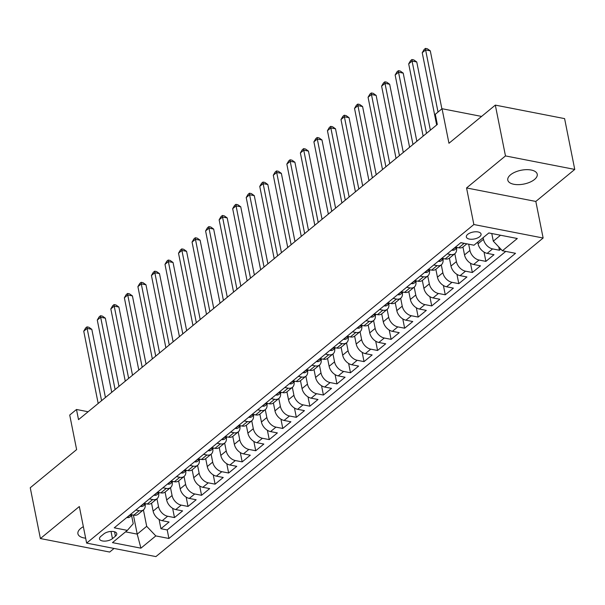 <?xml version="1.0" encoding="UTF-8"?>
<svg xmlns="http://www.w3.org/2000/svg" width="605" height="605" viewBox="0 0 605 605"><rect width="100%" height="100%" fill="white"/><g stroke="black" fill="none" stroke-linecap="round" stroke-linejoin="round"><path stroke-width="0.91" d="M510.529 174.815A15.012 7.041 168.7 0 0 507.792 180.093A15.012 7.041 168.7 0 0 518.621 184.646A15.012 7.041 168.7 0 0 534.495 179.488A15.012 7.041 168.7 0 0 537.232 174.21A15.012 7.041 168.7 0 0 526.403 169.657A15.012 7.041 168.7 0 0 510.529 174.815M83.354 526.69A15.012 7.041 168.7 0 0 80.654 528.483A15.012 7.041 168.7 0 0 77.916 533.761A15.012 7.041 168.7 0 0 85.653 538.193M467.71 234.347A7.51 3.517 168.7 0 0 466.342 236.986A7.51 3.517 168.7 0 0 471.756 239.262A7.51 3.517 168.7 0 0 479.689 236.684A7.51 3.517 168.7 0 0 481.058 234.044A7.51 3.517 168.7 0 0 475.643 231.768A7.51 3.517 168.7 0 0 467.71 234.347M574.75 169.423L564.601 118.618L495.321 105.119L505.477 155.924L466.553 187.951L473.859 224.523L543.131 238.022L535.826 201.442L574.75 169.423L505.477 155.924M473.859 224.523L86.636 543.101L155.909 556.6L543.131 238.022M86.636 543.101L79.331 506.529L40.399 538.548L109.679 552.047L114.05 548.448M40.399 538.548L30.25 487.751L76.623 449.598L69.719 415.053L76.487 409.479L78.521 419.643L437.309 124.456L435.282 114.292L442.051 108.726L448.955 143.272L495.321 105.119M151.537 503.216L153.118 511.112A9.385 6.231 50.6 0 0 162.231 520.701L169.06 522.032L160.938 528.717L159.085 519.43M156.952 498.762L158.533 506.657A9.385 6.231 50.6 0 0 167.645 516.246L174.482 517.577L172.622 508.291M174.482 517.577L182.604 510.892L175.768 509.561A9.385 6.231 50.6 0 1 166.655 499.972L165.082 492.077M178.619 480.937L180.192 488.832A9.385 6.231 50.6 0 0 189.304 498.422L196.141 499.753L188.019 506.438L186.166 497.151M192.156 469.805L193.736 477.693A9.385 6.231 50.6 0 0 202.849 487.282L209.678 488.613L201.556 495.298L199.703 486.012M205.7 458.666L207.273 466.553A9.385 6.231 50.6 0 0 216.386 476.143L223.222 477.474L215.1 484.159L213.24 474.872M219.237 447.526L220.81 455.414A9.385 6.231 50.6 0 0 229.923 465.003L236.759 466.334L228.637 473.019L226.784 463.733M232.774 436.386L234.354 444.274A9.385 6.231 50.6 0 0 243.467 453.863L250.296 455.194L242.174 461.88L240.321 452.593M246.311 425.247L247.891 433.135A9.385 6.231 50.6 0 0 257.004 442.724L263.84 444.055L255.718 450.74L253.858 441.453M259.855 414.107L261.428 421.995A9.385 6.231 50.6 0 0 270.541 431.584L277.377 432.915L269.255 439.601L267.395 430.314M273.392 402.968L274.973 410.855A9.385 6.231 50.6 0 0 284.085 420.445L290.914 421.776L282.792 428.461L280.939 419.174M286.929 391.828L288.509 399.716A9.385 6.231 50.6 0 0 297.622 409.305L304.459 410.636L296.329 417.321L294.476 408.035M300.473 380.689L302.046 388.584A9.385 6.231 50.6 0 0 311.159 398.166L317.996 399.497L309.873 406.182L308.013 396.895M314.01 369.549L315.591 377.444A9.385 6.231 50.6 0 0 324.704 387.026L331.532 388.357L323.41 395.042L321.558 385.756M327.547 358.41L329.128 366.305A9.385 6.231 50.6 0 0 338.24 375.887L345.077 377.225L336.947 383.903L335.094 374.616M341.091 347.27L342.664 355.165A9.385 6.231 50.6 0 0 351.777 364.755L358.614 366.085L350.492 372.763L348.631 363.476M354.628 336.13L356.209 344.026A9.385 6.231 50.6 0 0 365.322 353.615L372.151 354.946L364.029 361.624L362.176 352.344M368.165 324.991L369.746 332.886A9.385 6.231 50.6 0 0 378.859 342.475L385.695 343.806L377.565 350.484L375.713 341.205M381.71 313.851L383.283 321.747A9.385 6.231 50.6 0 0 392.395 331.336L399.232 332.667L391.11 339.352L389.249 330.065M395.246 302.712L396.82 310.607A9.385 6.231 50.6 0 0 405.94 320.196L412.769 321.527L404.647 328.212L402.794 318.926M408.783 291.572L410.364 299.467A9.385 6.231 50.6 0 0 419.477 309.057L426.313 310.388L418.184 317.073L416.331 307.786M422.328 280.44L423.901 288.328A9.385 6.231 50.6 0 0 433.014 297.917L439.85 299.248L431.728 305.933L429.868 296.647M435.865 269.301L437.438 277.188A9.385 6.231 50.6 0 0 446.558 286.778L453.387 288.109L445.265 294.794L443.412 285.507M449.402 258.161L450.982 266.049A9.385 6.231 50.6 0 0 460.095 275.638L466.924 276.969L458.802 283.654L456.949 274.368M462.946 247.021L464.519 254.909A9.385 6.231 50.6 0 0 473.632 264.498L480.468 265.829L472.346 272.515L470.486 263.228M477.723 242.113L478.056 243.77A9.385 6.231 50.6 0 0 487.169 253.359L494.005 254.69L485.883 261.375L484.03 252.088M112.454 538.631L115.434 536.181A7.275 3.411 168.7 0 0 116.757 533.625A7.275 3.411 168.7 0 0 111.517 531.417A7.275 3.411 168.7 0 0 103.826 533.92L100.846 536.37A7.275 3.411 168.7 0 0 99.515 538.926A7.275 3.411 168.7 0 0 104.763 541.127A7.275 3.411 168.7 0 0 112.454 538.631L111.017 531.44M133.418 515.082L137.222 534.124L146.697 526.327L155.81 535.917L168.916 538.473L515.52 253.306L502.415 250.757L517.313 238.506L488.855 232.955L473.957 245.214L460.851 242.658L114.247 527.817L127.353 530.373L133.221 523.703L131.603 515.604M155.81 535.917L140.92 548.168L112.462 542.625L127.353 530.373M483.145 237.652L483.478 239.315L478.056 243.77M468.678 244.186L469.934 250.455L464.519 254.909M454.816 253.707L456.397 261.594L450.982 266.049M441.279 264.846L442.86 272.734L437.438 277.188M427.743 275.986L429.316 283.874L423.901 288.328M414.198 287.125L415.779 295.013L410.364 299.467M400.661 298.265L402.242 306.153L396.82 310.607M387.124 309.405L388.697 317.292L383.283 321.747M373.587 320.537L375.16 328.432L369.746 332.886M360.043 331.676L361.624 339.571L356.209 344.026M346.506 342.816L348.079 350.711L342.664 355.165M332.969 353.955L334.542 361.851L329.128 366.305M319.425 365.095L321.005 372.982L315.591 377.444M305.888 376.234L307.461 384.122L302.046 388.584M292.351 387.374L293.924 395.262L288.509 399.716M278.807 398.514L280.387 406.401L274.973 410.855M265.27 409.653L266.843 417.541L261.428 421.995M251.733 420.793L253.306 428.68L247.891 433.135M238.188 431.932L239.769 439.82L234.354 444.274M224.652 443.072L226.225 450.959L220.81 455.414M211.115 454.211L212.688 462.099L207.273 466.553M197.57 465.351L199.151 473.239L193.736 477.693M184.033 476.49L185.614 484.378L180.192 488.832M170.497 487.63L172.07 495.518L166.655 499.972M160.938 528.717L167.214 529.935L505.757 251.408M483.478 239.315A9.385 6.231 -129.4 0 0 492.591 248.905L499.42 250.236L500.827 249.078M485.883 261.375L479.047 260.044A9.385 6.231 -129.4 0 1 469.934 250.455M472.346 272.515L465.51 271.184A9.385 6.231 -129.4 0 1 456.397 261.594M458.802 283.654L451.973 282.323A9.385 6.231 -129.4 0 1 442.86 272.734M445.265 294.794L438.428 293.463A9.385 6.231 -129.4 0 1 429.316 283.874M431.728 305.933L424.892 304.602A9.385 6.231 -129.4 0 1 415.779 295.013M418.184 317.073L411.355 315.742A9.385 6.231 -129.4 0 1 402.242 306.153M404.647 328.212L397.81 326.882A9.385 6.231 -129.4 0 1 388.697 317.292M391.11 339.352L384.273 338.013A9.385 6.231 -129.4 0 1 375.16 328.432M377.565 350.484L370.736 349.153A9.385 6.231 -129.4 0 1 361.624 339.571M364.029 361.624L357.192 360.293A9.385 6.231 -129.4 0 1 348.079 350.711M350.492 372.763L343.655 371.432A9.385 6.231 -129.4 0 1 334.542 361.851M336.947 383.903L330.118 382.572A9.385 6.231 -129.4 0 1 321.005 372.982M323.41 395.042L316.574 393.711A9.385 6.231 -129.4 0 1 307.461 384.122M309.873 406.182L303.037 404.851A9.385 6.231 -129.4 0 1 293.924 395.262M296.329 417.321L289.5 415.99A9.385 6.231 -129.4 0 1 280.387 406.401M282.792 428.461L275.963 427.13A9.385 6.231 -129.4 0 1 266.843 417.541M269.255 439.601L262.419 438.27A9.385 6.231 -129.4 0 1 253.306 428.68M255.718 450.74L248.882 449.409A9.385 6.231 -129.4 0 1 239.769 439.82M242.174 461.88L235.345 460.549A9.385 6.231 -129.4 0 1 226.225 450.959M228.637 473.019L221.801 471.688A9.385 6.231 -129.4 0 1 212.688 462.099M215.1 484.159L208.264 482.828A9.385 6.231 -129.4 0 1 199.151 473.239M201.556 495.298L194.727 493.967A9.385 6.231 -129.4 0 1 185.614 484.378M188.019 506.438L181.182 505.107A9.385 6.231 -129.4 0 1 172.07 495.518M135.845 510.045L139.188 510.696A9.385 6.231 50.6 0 0 143.521 509.818A9.385 6.231 50.6 0 0 145.132 504.472M130.43 514.5L133.773 515.15A9.385 6.231 50.6 0 0 138.106 514.273L143.521 509.818M143.967 503.368L147.31 504.018A9.385 6.231 50.6 0 0 151.651 503.133L157.066 498.679A9.385 6.231 -129.4 0 1 152.725 499.556L149.39 498.906M157.512 492.228L160.847 492.878A9.385 6.231 50.6 0 0 165.188 491.994L170.602 487.539A9.385 6.231 -129.4 0 1 166.262 488.416L162.927 487.766M171.049 481.088L174.391 481.739A9.385 6.231 50.6 0 0 178.725 480.854L184.139 476.4A9.385 6.231 -129.4 0 1 179.806 477.284L176.463 476.627M184.585 469.949L187.928 470.599A9.385 6.231 50.6 0 0 192.269 469.714L197.684 465.26A9.385 6.231 -129.4 0 1 193.343 466.145L190.008 465.495M198.13 458.809L201.465 459.46A9.385 6.231 50.6 0 0 205.806 458.575L211.221 454.121A9.385 6.231 -129.4 0 1 206.88 455.005L203.545 454.355M211.667 447.67L215.009 448.32A9.385 6.231 50.6 0 0 219.343 447.435L224.757 442.981A9.385 6.231 -129.4 0 1 220.424 443.866L217.082 443.215M225.204 436.53L228.546 437.181A9.385 6.231 50.6 0 0 232.887 436.296L238.302 431.841A9.385 6.231 -129.4 0 1 233.961 432.726L230.618 432.076M238.748 425.391L242.083 426.041A9.385 6.231 50.6 0 0 246.424 425.156L251.839 420.702A9.385 6.231 -129.4 0 1 247.498 421.587L244.163 420.936M252.285 414.251L255.628 414.901A9.385 6.231 50.6 0 0 259.961 414.017L265.376 409.562A9.385 6.231 -129.4 0 1 261.042 410.447L257.7 409.797M265.822 403.111L269.165 403.762A9.385 6.231 50.6 0 0 273.498 402.877L278.92 398.423A9.385 6.231 -129.4 0 1 274.579 399.308L271.237 398.657M279.366 391.972L282.701 392.622A9.385 6.231 50.6 0 0 287.042 391.745L292.457 387.283A9.385 6.231 -129.4 0 1 288.116 388.168L284.781 387.518M292.903 380.832L296.246 381.483A9.385 6.231 50.6 0 0 300.579 380.605L305.994 376.144A9.385 6.231 -129.4 0 1 301.661 377.028L298.318 376.378M306.44 369.693L309.783 370.343A9.385 6.231 50.6 0 0 314.116 369.466L319.538 365.004A9.385 6.231 -129.4 0 1 315.197 365.889L311.855 365.238M319.984 358.553L323.32 359.204A9.385 6.231 50.6 0 0 327.66 358.326L333.075 353.872A9.385 6.231 -129.4 0 1 328.734 354.749L325.399 354.099M333.521 347.414L336.856 348.064A9.385 6.231 50.6 0 0 341.197 347.187L346.612 342.732A9.385 6.231 -129.4 0 1 342.279 343.61L338.936 342.959M347.058 336.274L350.401 336.924A9.385 6.231 50.6 0 0 354.734 336.047L360.149 331.593A9.385 6.231 -129.4 0 1 355.816 332.47L352.473 331.82M360.603 325.135L363.938 325.793A9.385 6.231 50.6 0 0 368.279 324.908L373.693 320.453A9.385 6.231 -129.4 0 1 369.352 321.331L366.017 320.68M374.14 314.003L377.475 314.653A9.385 6.231 50.6 0 0 381.815 313.768L387.23 309.314A9.385 6.231 -129.4 0 1 382.897 310.191L379.554 309.541M387.676 302.863L391.019 303.513A9.385 6.231 50.6 0 0 395.352 302.629L400.767 298.174A9.385 6.231 -129.4 0 1 396.434 299.051L393.091 298.401M401.213 291.723L404.556 292.374A9.385 6.231 50.6 0 0 408.897 291.489L414.312 287.035A9.385 6.231 -129.4 0 1 409.971 287.92L406.636 287.262M414.758 280.584L418.093 281.234A9.385 6.231 50.6 0 0 422.434 280.349L427.848 275.895A9.385 6.231 -129.4 0 1 423.515 276.78L420.173 276.13M428.295 269.444L431.637 270.095A9.385 6.231 50.6 0 0 435.971 269.21L441.385 264.756A9.385 6.231 -129.4 0 1 437.052 265.64L433.709 264.99M441.832 258.305L445.174 258.955A9.385 6.231 50.6 0 0 449.515 258.07L454.93 253.616A9.385 6.231 -129.4 0 1 450.589 254.501L447.254 253.85M455.376 247.165L458.711 247.816A9.385 6.231 50.6 0 0 463.052 246.931L466.833 243.823M465.071 243.482A9.385 6.231 -129.4 0 1 464.126 243.361L460.791 242.711M143.415 509.902L146.697 526.327M481.58 116.425L442.051 108.726M88.118 411.748L76.487 409.479M125.553 531.856L137.222 534.124L140.92 548.168M491.774 233.53L493.302 241.168L500.517 235.232M167.214 529.935L168.916 538.473M499.42 250.236L498.754 246.908M158.669 493.34A9.385 6.231 -129.4 0 1 157.066 498.679M172.206 482.2A9.385 6.231 -129.4 0 1 170.602 487.539M185.75 471.061A9.385 6.231 -129.4 0 1 184.139 476.4M199.287 459.921A9.385 6.231 -129.4 0 1 197.684 465.26M212.824 448.781A9.385 6.231 -129.4 0 1 211.221 454.121M226.368 437.642A9.385 6.231 -129.4 0 1 224.757 442.981M239.905 426.502A9.385 6.231 -129.4 0 1 238.302 431.841M253.442 415.363A9.385 6.231 -129.4 0 1 251.839 420.702M266.987 404.223A9.385 6.231 -129.4 0 1 265.376 409.562M280.523 393.084A9.385 6.231 -129.4 0 1 278.92 398.423M294.06 381.944A9.385 6.231 -129.4 0 1 292.457 387.283M307.605 370.804A9.385 6.231 -129.4 0 1 305.994 376.144M321.142 359.665A9.385 6.231 -129.4 0 1 319.538 365.004M334.678 348.525A9.385 6.231 -129.4 0 1 333.075 353.872M348.215 337.386A9.385 6.231 -129.4 0 1 346.612 342.732M361.76 326.246A9.385 6.231 -129.4 0 1 360.149 331.593M375.297 315.114A9.385 6.231 -129.4 0 1 373.693 320.453M388.833 303.975A9.385 6.231 -129.4 0 1 387.23 309.314M402.378 292.835A9.385 6.231 -129.4 0 1 400.767 298.174M415.915 281.696A9.385 6.231 -129.4 0 1 414.312 287.035M429.452 270.556A9.385 6.231 -129.4 0 1 427.848 275.895M442.996 259.416A9.385 6.231 -129.4 0 1 441.385 264.756M456.533 248.277A9.385 6.231 -129.4 0 1 454.93 253.616M502.415 250.757L493.302 241.168M466.553 187.951L535.826 201.442M126.959 517.358L127.194 517.54A6.216 4.129 50.6 0 0 129.977 516.942L132.457 514.9A6.216 4.129 50.6 0 1 131.126 515.452L130.597 515.263L131.103 514.636M105.436 397.5L91.809 329.324L87.128 328.409L101.572 400.676M83.747 331.192L85.638 327.993L86.991 326.874L87.128 328.409L83.747 331.192L98.184 403.459M86.991 326.874L88.859 327.245L91.809 329.324M140.496 506.219L140.738 506.408A6.216 4.129 50.6 0 0 143.514 505.803L146.002 503.761A6.216 4.129 50.6 0 1 144.663 504.313L144.134 504.124L144.64 503.496M118.973 386.361L105.346 318.185L100.664 317.27L115.109 389.537M97.284 320.053L99.175 316.854L100.528 315.734L100.664 317.27L97.284 320.053L111.721 392.32M100.528 315.734L102.404 316.105L105.346 318.185M154.041 495.079L154.275 495.268A6.216 4.129 50.6 0 0 157.058 494.663L159.538 492.621A6.216 4.129 50.6 0 1 158.2 493.173L157.678 492.984L158.177 492.357M132.51 375.221L118.89 307.045L114.209 306.13L128.646 378.397M110.821 308.913L112.711 305.714L114.065 304.595L114.209 306.13L110.821 308.913L125.265 381.18M114.065 304.595L115.941 304.965L118.89 307.045M167.577 483.939L167.812 484.129A6.216 4.129 50.6 0 0 170.595 483.524L173.075 481.482A6.216 4.129 50.6 0 1 171.744 482.034L171.215 481.845L171.722 481.217M146.047 364.081L132.427 295.905L127.746 294.99L142.19 367.258M124.365 297.773L126.256 294.575L127.61 293.455L127.746 294.99L124.365 297.773L138.802 370.041M127.61 293.455L129.478 293.826L132.427 295.905M181.114 472.808L181.356 472.989A6.216 4.129 50.6 0 0 184.132 472.384L186.62 470.342A6.216 4.129 50.6 0 1 185.281 470.894L184.752 470.705L185.259 470.077M159.591 352.942L145.964 284.766L141.283 283.851L155.727 356.118M137.902 286.634L139.793 283.435L141.146 282.323L141.283 283.851L137.902 286.634L152.339 358.909M141.146 282.323L143.022 282.686L145.964 284.766M194.659 461.668L194.893 461.849A6.216 4.129 50.6 0 0 197.676 461.244L200.157 459.203A6.216 4.129 50.6 0 1 198.818 459.755L198.296 459.566L198.795 458.938M173.128 341.802L159.508 273.626L154.827 272.711L169.264 344.979M151.439 275.494L153.33 272.295L154.683 271.184L154.827 272.711L151.439 275.494L165.883 347.769M154.683 271.184L156.559 271.547L159.508 273.626M208.196 450.528L208.43 450.71A6.216 4.129 50.6 0 0 211.213 450.105L213.694 448.063A6.216 4.129 50.6 0 1 212.363 448.615L211.833 448.426L212.34 447.798M186.665 330.663L173.045 262.487L168.364 261.572L182.808 333.839M164.983 264.362L166.874 261.156L168.228 260.044L168.364 261.572L164.983 264.362L179.42 336.63M168.228 260.044L170.096 260.407L173.045 262.487M221.732 439.389L221.974 439.57A6.216 4.129 50.6 0 0 224.75 438.965L227.238 436.923M200.21 319.523L186.582 251.347L181.901 250.432L196.345 322.699M178.52 253.223L180.411 250.016L181.765 248.905L181.901 250.432L178.52 253.223L192.957 325.49M225.877 436.659L225.37 437.286L225.899 437.476A6.216 4.129 50.6 0 0 227.23 436.923M181.765 248.905L183.64 249.268L186.582 251.347M235.269 428.249L235.511 428.431A6.216 4.129 50.6 0 0 238.294 427.826L240.775 425.784A6.216 4.129 50.6 0 1 239.436 426.336L238.915 426.147L239.414 425.519M213.746 308.384L200.126 240.208L195.445 239.293L209.882 311.567M192.057 242.083L193.948 238.877L195.302 237.765L195.445 239.293L192.057 242.083L206.502 314.35M195.302 237.765L197.177 238.128L200.126 240.208M248.814 417.11L249.048 417.291A6.216 4.129 50.6 0 0 251.831 416.686L254.312 414.644A6.216 4.129 50.6 0 1 252.981 415.196L252.451 415.007L252.958 414.38M227.283 297.244L213.663 229.068L208.982 228.153L223.427 300.428M205.594 230.944L207.492 227.737L208.846 226.625L208.982 228.153L205.594 230.944L220.038 303.211M208.846 226.625L210.714 226.988L213.663 229.068M262.351 405.97L262.593 406.152A6.216 4.129 50.6 0 0 265.368 405.554L267.856 403.505A6.216 4.129 50.6 0 1 266.518 404.057L265.988 403.868L266.495 403.24M240.828 286.104L227.2 217.929L222.519 217.021L236.963 289.288M219.139 219.804L221.029 216.598L222.383 215.486L222.519 217.021L219.139 219.804L233.575 292.071M222.383 215.486L224.258 215.849L227.2 217.929M275.888 394.831L276.13 395.012A6.216 4.129 50.6 0 0 278.913 394.415L281.393 392.365A6.216 4.129 50.6 0 1 280.054 392.917L279.525 392.728L280.032 392.101M254.365 274.965L240.745 206.789L236.063 205.881L250.5 278.149M232.675 208.665L234.566 205.458L235.92 204.346L236.063 205.881L232.675 208.665L247.12 280.932M235.92 204.346L237.795 204.709L240.745 206.789M289.432 383.691L289.666 383.873A6.216 4.129 50.6 0 0 292.449 383.275L294.93 381.226A6.216 4.129 50.6 0 1 293.591 381.778L293.07 381.596L293.576 380.961M267.902 263.825L254.281 195.649L249.6 194.742L264.037 267.009M246.212 197.525L248.11 194.318L249.464 193.207L249.6 194.742L246.212 197.525L260.657 269.792M249.464 193.207L251.332 193.57L254.281 195.649M302.969 372.551L303.211 372.733A6.216 4.129 50.6 0 0 305.986 372.135L308.474 370.094M281.446 252.693L267.818 184.51L263.137 183.602L277.582 255.87M259.757 186.385L261.647 183.179L263.001 182.067L263.137 183.602L259.757 186.385L274.194 258.653M307.113 369.829L306.606 370.457L307.136 370.638A6.216 4.129 50.6 0 0 308.467 370.086M263.001 182.067L264.869 182.43L267.818 184.51M316.506 361.412L316.748 361.593A6.216 4.129 50.6 0 0 319.531 360.996L322.011 358.954A6.216 4.129 50.6 0 1 320.673 359.506L320.143 359.317L320.65 358.689M294.983 241.554L281.363 173.37L276.682 172.463L291.118 244.73M273.294 175.246L275.184 172.039L276.538 170.928L276.682 172.463L273.294 175.246L287.738 247.513M276.538 170.928L278.413 171.291L281.363 173.37M330.05 350.272L330.285 350.454A6.216 4.129 50.6 0 0 333.068 349.856L335.548 347.815A6.216 4.129 50.6 0 1 334.21 348.367L333.688 348.177L334.187 347.55M308.52 230.414L294.9 162.231L290.219 161.323L304.655 233.59M286.83 164.106L288.729 160.9L290.082 159.788L290.219 161.323L286.83 164.106L301.275 236.374M290.082 159.788L291.95 160.151L294.9 162.231M343.587 339.133L343.829 339.314A6.216 4.129 50.6 0 0 346.604 338.717L349.093 336.675A6.216 4.129 50.6 0 1 347.754 337.227L347.225 337.038L347.731 336.41M322.064 219.275L308.437 151.091L303.755 150.184L318.2 222.451M300.375 152.967L302.266 149.768L303.619 148.648L303.755 150.184L300.375 152.967L314.812 225.234M303.619 148.648L305.487 149.011L308.437 151.091M357.124 327.993L357.366 328.175A6.216 4.129 50.6 0 0 360.141 327.577L362.629 325.535A6.216 4.129 50.6 0 1 361.291 326.087L360.762 325.898L361.268 325.271M335.601 208.135L321.981 139.959L317.3 139.044L331.737 211.311M313.912 141.827L315.802 138.628L317.156 137.509L317.3 139.044L313.912 141.827L328.349 214.094M317.156 137.509L319.032 137.879L321.981 139.959M370.668 316.854L370.903 317.043A6.216 4.129 50.6 0 0 373.686 316.438L376.166 314.396A6.216 4.129 50.6 0 1 374.828 314.948L374.306 314.759L374.805 314.131M349.138 196.996L335.518 128.82L330.837 127.905L345.274 200.172M327.449 130.688L329.339 127.489L330.693 126.369L330.837 127.905L327.449 130.688L341.893 202.955M330.693 126.369L332.568 126.74L335.518 128.82M384.205 305.714L384.44 305.903A6.216 4.129 50.6 0 0 387.223 305.298L389.711 303.256A6.216 4.129 50.6 0 1 388.372 303.808L387.843 303.619L388.349 302.992M362.682 185.856L349.055 117.68L344.374 116.765L358.818 189.032M340.993 119.548L342.884 116.349L344.237 115.23L344.374 116.765L340.993 119.548L355.43 191.815M344.237 115.23L346.105 115.6L349.055 117.68M397.742 294.575L397.984 294.764A6.216 4.129 50.6 0 0 400.76 294.159L403.248 292.117A6.216 4.129 50.6 0 1 401.909 292.669L401.38 292.48L401.886 291.852M376.219 174.716L362.592 106.54L357.918 105.625L372.355 177.893M354.53 108.408L356.421 105.21L357.774 104.09L357.918 105.625L354.53 108.408L368.967 180.676M357.774 104.09L359.65 104.461L362.592 106.54M411.287 283.442L411.521 283.624A6.216 4.129 50.6 0 0 414.304 283.019L416.784 280.977A6.216 4.129 50.6 0 1 415.446 281.529L414.924 281.34L415.423 280.712M389.756 163.577L376.136 95.401L371.455 94.486L385.892 166.753M368.067 97.269L369.957 94.07L371.311 92.958L371.455 94.486L368.067 97.269L382.511 169.544M371.311 92.958L373.187 93.321L376.136 95.401M424.823 272.303L425.058 272.484A6.216 4.129 50.6 0 0 427.841 271.879L430.321 269.838A6.216 4.129 50.6 0 1 428.99 270.39L428.461 270.201L428.968 269.573M403.301 152.437L389.673 84.261L384.992 83.346L399.436 155.614M381.611 86.137L383.502 82.93L384.856 81.819L384.992 83.346L381.611 86.137L396.048 158.404M384.856 81.819L386.724 82.182L389.673 84.261M438.36 261.163L438.602 261.345A6.216 4.129 50.6 0 0 441.378 260.74L443.866 258.698M416.837 141.298L403.21 73.122L398.529 72.207L412.973 144.474M395.148 74.997L397.039 71.791L398.392 70.679L398.529 72.207L395.148 74.997L409.585 147.265M442.505 258.433L441.998 259.061L442.527 259.25A6.216 4.129 50.6 0 0 443.858 258.698M398.392 70.679L400.268 71.042L403.21 73.122M451.905 250.024L452.139 250.205A6.216 4.129 50.6 0 0 454.922 249.6L457.403 247.558A6.216 4.129 50.6 0 1 456.064 248.11L455.542 247.921L456.041 247.294M430.374 130.158L416.754 61.982L412.073 61.067L426.51 133.342M408.685 63.858L410.576 60.651L411.929 59.54L412.073 61.067L408.685 63.858L423.129 136.125M411.929 59.54L413.805 59.903L416.754 61.982M441.884 108.862L430.291 50.843L425.61 49.928L438.02 112.038M422.23 52.718L424.12 49.512L425.474 48.4L425.61 49.928L422.23 52.718L436.666 124.985M425.474 48.4L427.342 48.763L430.291 50.843M158.533 506.657L153.118 511.112M167.645 516.246L162.231 520.701M492.591 248.905L487.169 253.359M479.047 260.044L473.632 264.498M465.51 271.184L460.095 275.638M451.973 282.323L446.558 286.778M438.428 293.463L433.014 297.917M424.892 304.602L419.477 309.057M411.355 315.742L405.94 320.196M397.81 326.882L392.395 331.336M384.273 338.013L378.859 342.475M370.736 349.153L365.322 353.615M357.192 360.293L351.777 364.755M343.655 371.432L338.24 375.887M330.118 382.572L324.704 387.026M316.574 393.711L311.159 398.166M303.037 404.851L297.622 409.305M289.5 415.99L284.085 420.445M275.963 427.13L270.541 431.584M262.419 438.27L257.004 442.724M248.882 449.409L243.467 453.863M235.345 460.549L229.923 465.003M221.801 471.688L216.386 476.143M208.264 482.828L202.849 487.282M194.727 493.967L189.304 498.422M181.182 505.107L175.768 509.561M139.188 510.696L133.773 515.15M152.725 499.556L147.31 504.018M166.262 488.416L160.847 492.878M179.806 477.284L174.391 481.739M193.343 466.145L187.928 470.599M206.88 455.005L201.465 459.46M220.424 443.866L215.009 448.32M233.961 432.726L228.546 437.181M247.498 421.587L242.083 426.041M261.042 410.447L255.628 414.901M274.579 399.308L269.165 403.762M288.116 388.168L282.701 392.622M301.661 377.028L296.246 381.483M315.197 365.889L309.783 370.343M328.734 354.749L323.32 359.204M342.279 343.61L336.856 348.064M355.816 332.47L350.401 336.924M369.352 321.331L363.938 325.793M382.897 310.191L377.475 314.653M396.434 299.051L391.019 303.513M409.971 287.92L404.556 292.374M423.515 276.78L418.093 281.234M437.052 265.64L431.637 270.095M450.589 254.501L445.174 258.955M464.126 243.361L458.711 247.816M114.549 531.772L115.434 536.181M130.71 514.56L127.141 517.502M130.975 514.711L131.126 515.452M144.247 503.42L140.678 506.362M144.512 503.572L144.663 504.313M157.792 492.281L154.214 495.223M158.056 492.432L158.2 493.173M171.328 481.141L167.759 484.083M171.593 481.293L171.744 482.034M184.865 470.002L181.296 472.944M185.13 470.153L185.281 470.894M198.41 458.862L194.833 461.804M198.674 459.014L198.818 459.755M211.947 447.723L208.37 450.664M212.211 447.874L212.363 448.615M225.484 436.583L221.914 439.525M225.748 436.742L225.899 437.476M239.028 425.444L235.451 428.385M239.293 425.602L239.436 426.336M252.565 414.304L248.988 417.246M252.829 414.463L252.981 415.196M266.102 403.164L262.532 406.106M266.366 403.323L266.518 404.057M279.646 392.025L276.069 394.967M279.911 392.184L280.054 392.917M293.183 380.885L289.606 383.827M293.448 381.044L293.591 381.778M306.72 369.746L303.15 372.688M306.985 369.905L307.136 370.638M320.264 358.614L316.687 361.548M320.529 358.765L320.673 359.506M333.801 347.474L330.224 350.408M334.066 347.625L334.21 348.367M347.338 336.335L343.769 339.269M347.603 336.486L347.754 337.227M360.882 325.195L357.305 328.137M361.147 325.346L361.291 326.087M374.419 314.055L370.842 316.997M374.684 314.207L374.828 314.948M387.956 302.916L384.387 305.858M388.221 303.067L388.372 303.808M401.501 291.776L397.924 294.718M401.765 291.928L401.909 292.669M415.038 280.637L411.461 283.579M415.302 280.788L415.446 281.529M428.574 269.497L425.005 272.439M428.839 269.649L428.99 270.39M442.111 258.358L438.542 261.299M442.376 258.509L442.527 259.25M455.656 247.218L452.079 250.16M455.92 247.377L456.064 248.11"/></g></svg>
